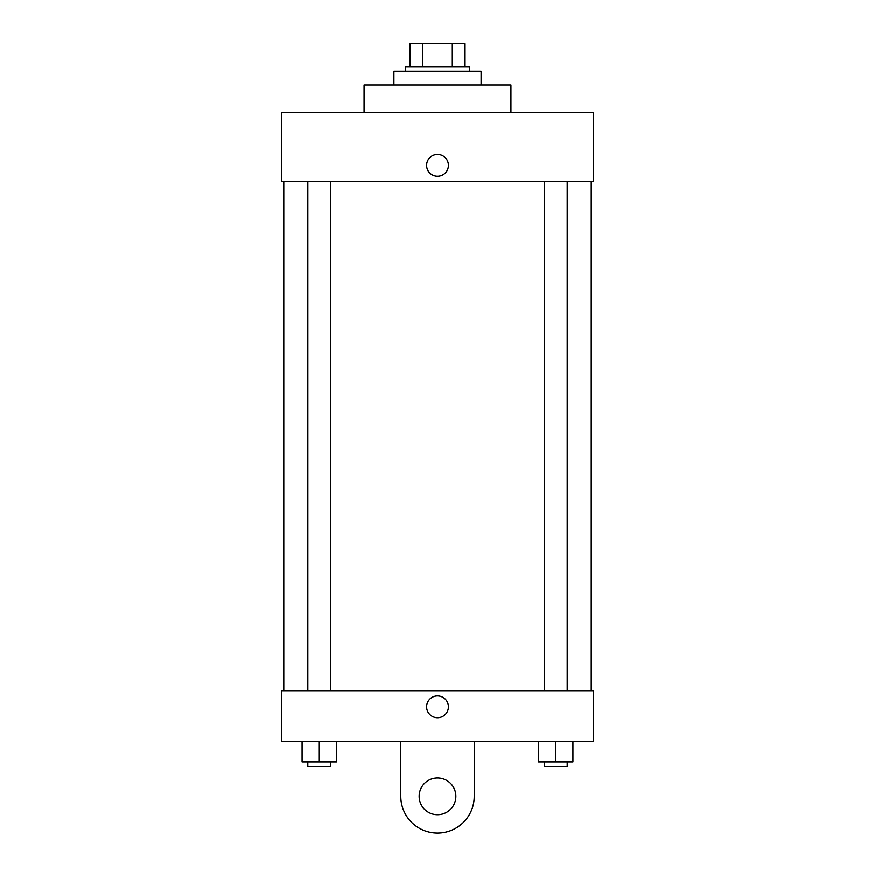 <?xml version="1.0" encoding="UTF-8"?>
<svg xmlns="http://www.w3.org/2000/svg" width="875" height="875" viewBox="0 0 875 875"><rect width="100%" height="100%" fill="white"/><g stroke="black" fill="none" stroke-linecap="round" stroke-linejoin="round"><path stroke-width="1.31" d="M422.702 66.697L422.702 43.75L409.97 43.75L409.97 66.697L409.97 43.75M422.702 43.75L465.03 43.75L465.03 66.697M452.298 66.697L452.298 43.75M405.377 71.28L405.377 66.697L469.623 66.697L469.623 71.28M481.097 85.05L481.097 71.28L393.903 71.28L393.903 85.05M510.923 112.58L510.923 85.05L364.077 85.05L364.077 112.58M281.477 112.58L593.523 112.58L593.523 181.42L281.477 181.42L281.477 112.58M426.606 165.353A10.894 10.894 0 0 1 442.947 155.914A10.894 10.894 0 0 1 442.947 174.792A10.894 10.894 0 0 1 426.606 165.353M283.773 690.791L283.773 181.42M544.239 181.42L544.239 690.791M307.814 690.791L307.814 181.42M281.477 690.791L593.523 690.791L593.523 741.267L281.477 741.267L281.477 690.791L593.523 690.791M538.508 741.267L538.508 761.917L572.917 761.917L572.917 741.267L572.917 761.917M555.712 761.917L555.712 741.267M567.186 761.917L567.186 766.511L544.239 766.511L544.239 761.917M302.083 741.267L302.083 761.917L336.492 761.917L336.492 741.267L336.492 761.917M319.288 761.917L319.288 741.267M330.761 761.917L330.761 766.511L307.814 766.511L307.814 761.917M426.606 706.847A10.894 10.894 0 0 1 442.947 697.408A10.894 10.894 0 0 1 442.947 716.286A10.894 10.894 0 0 1 426.606 706.847M474.206 741.267L474.206 796.338A36.706 36.706 0 0 1 437.5 833.044A36.706 36.706 0 0 1 400.794 796.338L400.794 741.267M437.5 814.691A18.353 18.353 0 0 1 421.608 787.161A18.353 18.353 0 0 1 453.392 787.161A18.353 18.353 0 0 1 437.5 814.691M591.227 690.791L591.227 181.42M567.186 181.42L567.186 690.791M330.761 690.791L330.761 181.42"/></g></svg>
